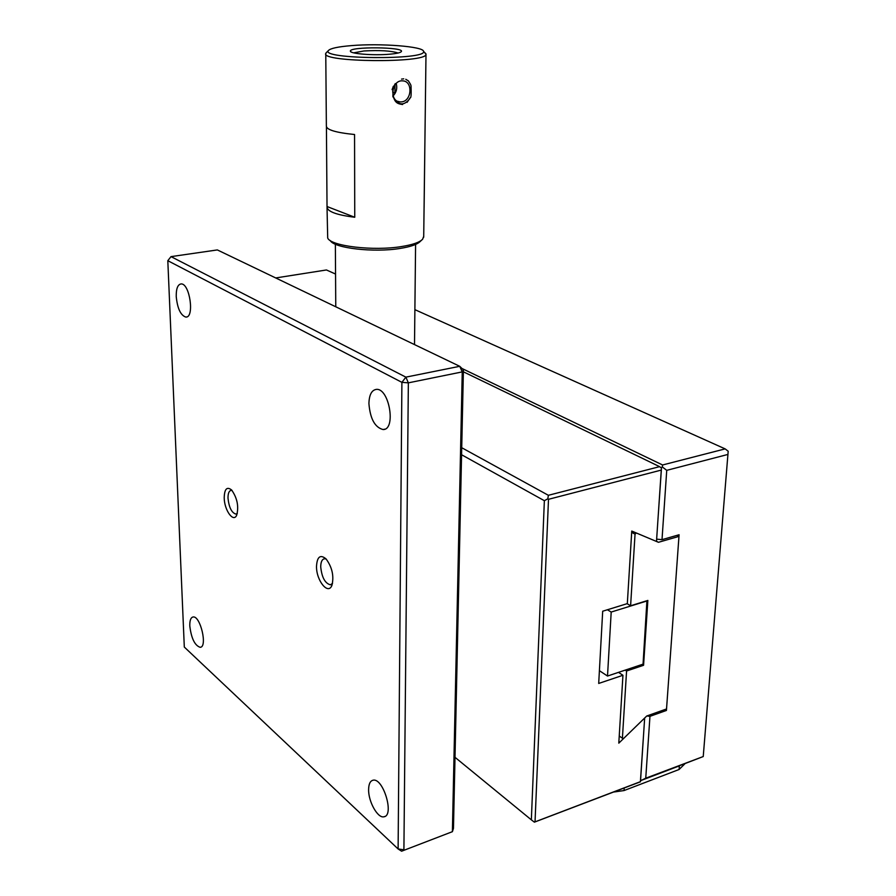 <?xml version="1.0" encoding="UTF-8"?>
<svg xmlns="http://www.w3.org/2000/svg" width="896" height="896" viewBox="0 0 896 896"><rect width="100%" height="100%" fill="white"/><g stroke="black" fill="none" stroke-linecap="round" stroke-linejoin="round"><path stroke-width="1.34" d="M189.795 625.968C191.318 638.389 194.779 645.501 200.178 647.315C207.827 647.203 200.346 615.373 193.066 616.986C190.758 617.501 189.672 620.502 189.795 625.968M368.614 789.578C368.29 801.573 377.787 818.563 383.958 816.782C394.677 815.64 383.118 777.325 372.982 780.237C370.171 780.954 368.715 784.067 368.614 789.578M176.232 296.542C177.43 308.504 180.634 315.347 185.819 317.083C194.723 318.002 189.829 283.214 181.126 283.92C177.755 284.435 176.12 288.646 176.232 296.542M368.917 403.558C370.16 418.768 374.886 427.426 383.074 429.542C396.312 430.08 389.357 387.979 376.398 389.379C371.683 390.062 369.186 394.789 368.917 403.558M224.202 497.806C224.291 510.104 233.374 522.939 236.678 515.234C238.963 506.554 237.283 498.142 231.638 490.011C226.946 486.304 224.47 488.902 224.202 497.806M316.501 566.406C316.254 580.664 328.339 595.56 331.979 585.189C334.118 576.038 332.158 567.28 326.088 558.936C320.309 554.165 317.106 556.651 316.501 566.406M167.81 260.691L171.013 256.626L405.866 377.138L401.901 382.346L398.115 848.971L184.307 647.058L167.81 260.691L401.901 382.346L408.352 382.85L403.906 849.778L398.115 848.971L401.61 851.2L452.39 831.678L401.61 851.2M232.086 490.504L231.168 490.381C229.018 490.784 227.965 493.382 227.998 498.176C229.006 507.472 231.638 512.792 235.917 514.102L237.317 513.442M326.2 559.048L324.509 558.746C322.056 559.227 320.79 561.926 320.723 566.843C321.81 577.371 325.013 583.352 330.355 584.797L332.517 583.464M408.352 382.85L405.866 377.138L459.738 366.307L462.246 371.896L452.39 831.678L453.466 828.363L463.411 369.88L462.246 371.896L408.352 382.85M171.013 256.626L217.347 249.928L459.738 366.307L463.411 369.88M461.574 454.742L544.365 500.707L531.35 819.851L455.011 757.322M461.731 447.72L548.374 495.298L547.837 498.803L544.365 500.707M534.397 822.158L640.472 781.794L644.661 718.021L618.8 743.154L622.944 675.282L598.696 683.446L602.694 611.218L627.323 603.613L631.758 531.07L656.488 541.464L661.27 470.086L548.498 499.307L535.035 821.867L534.397 822.158L531.35 819.851M547.837 498.803L548.498 499.307M463.378 371.806L659.602 466.648L548.374 495.298M535.035 821.867L640.405 781.67L643.238 739.346M661.27 470.086L661.483 468.093L659.602 466.648M658.056 518.056L661.483 468.093M618.498 672.37L622.944 675.282M614.186 791.974L624.053 790.552L624.21 788.144M684.69 763.997L679.09 769.496L624.053 790.552M640.595 780.662L679.37 765.878L679.09 769.496M664.978 709.509L666.422 710.461L649.958 716.33L645.747 778.198L641.39 780.36L703.237 756.549L645.747 778.198M649.958 716.33L646.856 715.96M640.685 779.755L641.323 780.237M662.357 466.973L666.736 470.344L727.922 454.44L728.19 451.237L725.155 448.885L662.581 464.979L662.357 466.973L660.979 467.712M656.645 539.146L662.01 539.661L679.078 534.755L666.422 710.461M666.736 470.344L662.01 539.661M662.581 464.979L461.978 368.48M275.699 277.95L326.446 269.965L335.552 274.053M640.685 779.834L641.39 780.36M727.922 454.44L703.248 756.302M725.155 448.885L414.882 309.658M703.237 756.549L728.19 451.237M678.966 536.39L658.459 542.293L636.317 532.974L635.04 534.15L630.605 605.774L647.853 600.432L643.574 665.291L626.573 671.003L622.406 738.226L623.526 738.562L646.744 716.005L666.534 708.96L678.966 536.39L676.995 535.36M658.459 542.293L656.499 541.24M622.406 738.226L619.237 735.997M625.218 670.118L626.573 671.003M642.219 664.429L643.574 665.291M647.214 600.891L611.195 612.058L607.51 676.043L643.048 664.149L646.923 600.723M627.11 603.68L630.605 605.774M631.68 532.336L635.04 534.15M611.195 612.058L607.432 609.762M599.402 670.678L607.51 676.043M600.97 642.298L601.328 635.858M424.547 52.405L425.992 54.365C426.53 63.291 320.264 62.294 325.763 53.446L326.458 52.517M327.029 207.648L327.701 238.067C330.859 246.154 373.464 251.227 401.475 246.568C412.586 244.787 419.642 242.346 422.621 239.232L423.718 236.32M409.875 98.515C403.962 106.266 398.294 105.627 392.862 96.6L393.198 86.486C394.397 84.358 388.808 96.712 395.237 83.63L392.907 88.278C392.37 104.104 398.754 103.746 402.584 104.53M424.11 207.547L425.096 126.392M325.774 53.973L326.368 126.022C326.424 129.786 335.821 132.619 354.558 134.512L354.749 217.258C336.336 214.95 327.096 211.456 327.029 206.808L326.424 126.918M351.4 45.618C380.509 43.131 423.763 46.458 423.539 51.374C427.65 60.29 319.368 59.282 328.462 50.501C330.501 48.339 338.15 46.715 351.4 45.618M327.085 206.55L354.749 217.258M330.232 240.531C333.827 248.158 373.822 252.818 400.131 248.438C410.67 246.747 417.368 244.418 420.224 241.45L421.602 240.173M389.48 54.219C396.346 53.626 400.277 52.763 401.274 51.654C405.642 46.917 348.656 46.402 350.403 51.195C350.034 53.771 373.722 55.653 389.48 54.219M398.115 53.01C391.205 50.781 379.814 50.098 363.944 50.971L353.685 52.842M414.467 344.568L414.512 343.459M394.979 84.918L394.934 93.643M392.616 91.885L394.934 93.195M396.222 83.474C397.466 88.2 396.435 92.333 393.142 95.872M401.363 101.898L399.997 101.909C388.875 101.494 391.642 79.587 402.707 80.875C413.224 81.088 411.88 101.394 401.363 101.898M401.554 79.094L403.726 78.848M405.776 79.274C409.55 81.917 407.03 78.859 410.581 84.426L411.029 85.826C411.342 94.248 411.085 98.179 410.267 97.642L407.075 102.368M200.816 647.147L200.178 647.315M384.955 816.424L383.958 816.782M186.726 316.938L185.819 317.083M384.776 429.162L383.074 429.542M236.544 513.957L235.917 514.102M331.195 584.573L330.355 584.797M425.992 54.365L423.707 237.182M328.462 50.501L325.987 52.998M423.539 51.374L426.014 53.928M351.176 51.968L350.403 51.195M335.362 244.205L335.765 306.79M415.587 244.451L414.512 344.344M397.611 101.27L399.997 101.909"/></g></svg>
